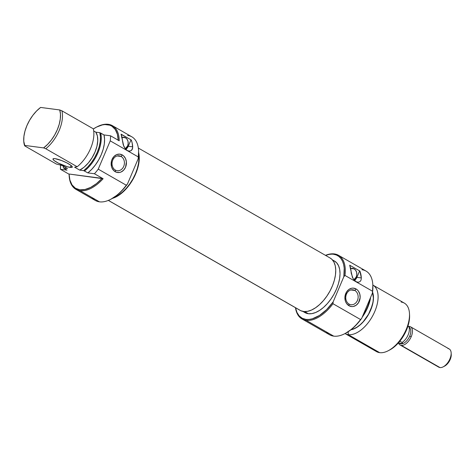 <?xml version="1.0" encoding="UTF-8"?>
<svg xmlns="http://www.w3.org/2000/svg" width="475" height="475" viewBox="0 0 475 475"><rect width="100%" height="100%" fill="white"/><g stroke="black" fill="none" stroke-linecap="round" stroke-linejoin="round"><path stroke-width="0.71" d="M111.097 199.102L117.414 194.904L120.941 191.728L127.478 183.973L126.308 185.238L98.236 169.148A36.688 19.808 119.8 0 1 94.442 173.749L103.117 178.725A36.688 19.808 119.8 0 1 80.073 190.718L99.465 201.833L80.073 190.718A36.688 19.808 119.8 0 1 75.917 189.341L95.309 200.456A36.688 19.808 -60.2 0 0 99.465 201.833A36.688 19.808 -60.2 0 0 126.308 185.238L98.236 169.148L110.248 140.861L98.236 169.148A36.688 19.808 119.8 0 1 94.442 173.749L87.881 172.888L91.812 169.237L95.463 164.837L98.669 159.891L101.282 154.612L103.188 149.245L104.298 144.02L104.571 139.181L103.989 134.936L100.67 133.036A27.954 15.093 119.8 0 1 84.562 170.982A27.954 15.093 -60.2 0 0 100.67 133.036L99.815 132.697A27.55 14.873 119.8 0 1 83.707 170.644L87.881 172.888A27.954 15.093 -60.2 0 0 103.989 134.936L110.55 135.797A36.688 19.808 119.8 0 1 110.248 140.861L138.314 156.952L138.166 158.804A35.993 19.427 -60.2 0 0 138.611 151.163L138.581 150.522A36.688 19.808 119.8 0 1 138.314 156.952A36.688 19.808 -60.2 0 0 131.807 136.8L112.415 125.679A36.688 19.808 119.8 0 1 119.231 140.772L110.55 135.797A36.688 19.808 119.8 0 1 110.248 140.861L138.314 156.952L138.166 158.804L138.611 151.109M127.656 135.423A36.688 19.808 119.8 0 1 138.581 150.522M110.574 199.369L111.144 199.078A35.993 19.427 -60.2 0 0 127.478 183.973L138.166 158.804L127.478 183.973L126.308 185.238A36.688 19.808 119.8 0 1 110.574 199.369A36.688 19.808 119.8 0 1 99.465 201.833A36.688 19.808 119.8 0 1 92.025 197.57M96.864 126.92A36.688 19.808 119.8 0 1 108.258 124.302A36.688 19.808 -60.2 0 0 97.149 126.772L96.579 127.062A35.993 19.427 119.8 0 1 107.481 124.646L108.258 124.302A36.688 19.808 119.8 0 1 112.415 125.679M118.233 140.416L117.402 134.3L115.241 129.461L111.874 126.184L109.79 125.186L104.981 124.557L102.315 124.925L96.668 127.021L93.337 128.986A35.993 19.427 119.8 0 1 96.579 127.062M121.659 137.613L123.619 137.245L125.507 137.803L122.318 137.388L125.507 137.803L127.033 139.205L127.977 141.235L128.179 143.587L127.621 145.902L125.281 148.734A6.116 5.023 -82.5 0 0 128.202 143.183A6.116 5.023 -82.5 0 0 125.507 137.803A6.116 5.023 -82.5 0 0 123.951 137.275L123.951 137.275A6.116 5.023 -82.5 0 0 122.028 137.471M129.544 151.192L127.353 150.569L125.305 148.77L123.773 146.211L121.06 134.134L131.266 139.982L132.21 143.207L132.667 147.957L131.361 150.557L129.544 151.192L127.353 150.569L125.305 148.77L123.239 144.839L122.485 140.998A36.688 19.808 -60.2 0 0 121.06 134.134L131.266 139.982A36.688 19.808 119.8 0 1 132.691 146.846L128.256 146.264L125.822 149.346A6.988 5.742 97.5 0 0 128.256 146.264L132.691 146.846L132.442 148.966L131.361 150.557L129.028 151.163M121.101 156.465A7.511 6.175 97.5 0 0 112.729 160.123A7.511 6.175 97.5 0 0 115.33 170.068L115.229 171.724A9.262 7.612 -82.5 0 1 112.023 159.463A9.262 7.612 -82.5 0 1 122.342 154.963L121.101 156.465L117.188 155.954L121.101 156.465A7.511 6.175 -82.5 0 1 124.1 165.27A7.511 6.175 -82.5 0 1 117.236 170.715A7.511 6.175 -82.5 0 1 115.33 170.068A7.511 6.175 -82.5 0 1 112.337 161.268A7.511 6.175 -82.5 0 1 119.195 155.818A7.511 6.175 -82.5 0 1 121.101 156.465L122.342 154.963L119.486 154.114L116.518 154.672L113.899 156.554L112.023 159.463L111.459 161.173L111.488 166.529L112.07 168.156L113.976 170.804L116.618 172.318L119.587 172.467L121.054 172.009L123.672 170.133L125.548 167.218L126.386 161.91L125.501 158.525L123.595 155.877L122.342 154.963A9.262 7.612 -82.5 0 1 125.548 167.218A9.262 7.612 -82.5 0 1 115.229 171.724L115.33 170.068A7.511 6.175 97.5 0 0 123.702 166.41A7.511 6.175 97.5 0 0 121.101 156.465M70.288 167.414A10.48 1.912 23 0 1 59.155 163.537A10.48 1.912 23 0 1 52.986 158.929A10.48 1.912 23 0 1 54.981 158.638L53.295 158.674L53.034 159.374L54.233 160.627L58.318 163.121L67.444 166.784L71.297 167.485L72.289 167.111L71.036 165.425L66.951 162.937L61.412 160.473L54.981 158.638A10.48 1.912 23 0 1 66.114 162.515A10.48 1.912 23 0 1 72.283 167.123A10.48 1.912 23 0 1 70.288 167.414L71.108 165.484L70.288 167.414M138.593 154.108L138.949 158.454L138.528 163.305L137.346 168.477L135.44 173.761L132.893 178.962L129.794 183.878L126.273 188.326L122.455 192.126L118.495 195.13L113.834 197.511A29.699 16.031 -60.2 0 0 138.623 154.274M60.675 164.718L60.426 169.272L66.993 170.139L60.426 169.272L69.083 174.236L60.426 169.272A36.688 19.808 119.8 0 1 60.628 165.169M75.917 189.341A36.688 19.808 119.8 0 1 69.13 175.299M56.293 164.006L24.89 145.997L23.75 141.218L23.916 136.378L24.979 131.106L26.891 125.667L29.557 120.323L32.84 115.342L36.587 110.978L40.607 107.433L59.725 109.951A26.944 14.547 119.8 0 1 43.617 147.897L45.778 148.746A27.954 15.093 -60.2 0 0 61.887 110.8L59.725 109.951L60.473 114.119L60.307 118.958L59.244 124.23L57.333 129.669L54.667 135.013L51.383 139.988L47.637 144.358L43.617 147.897L24.492 145.386A26.944 14.547 119.8 0 1 40.607 107.433L59.725 109.951L61.887 110.8A27.954 15.093 119.8 0 1 45.778 148.746L77.182 166.755A27.954 15.093 -60.2 0 0 93.29 128.802L61.887 110.8L93.29 128.802A27.954 15.093 119.8 0 1 77.182 166.755L74.611 167.194L77.182 166.755L45.778 148.746L43.617 147.897L24.492 145.386L24.89 145.997L56.293 164.006L62.403 165.591L56.293 164.006M67.503 168.512L62.403 165.591L67.503 168.512L63.513 167.99L63.08 165.977A27.55 14.873 119.8 0 0 63.513 167.99L67.503 168.512M66.993 170.139L63.513 167.99L66.993 170.139M118.228 140.202A35.993 19.427 119.8 0 0 107.481 124.646L108.258 124.302A36.688 19.808 -60.2 0 1 119.231 140.772L110.55 135.797L103.989 134.936L99.815 132.697L95.819 132.169L93.706 130.958L95.819 132.169L99.815 132.697L100.457 136.913L100.231 141.752L99.133 146.995L97.227 152.392L94.59 157.694L91.354 162.652L87.673 167.04L83.707 170.644L79.711 170.121A23.584 12.73 -60.2 0 0 94.988 152.095A23.584 12.73 -60.2 0 0 95.819 132.169L97.375 135.909L97.755 140.725L96.942 146.258L94.988 152.095L92.043 157.801L88.32 162.949L84.111 167.164L79.711 170.121L83.707 170.644L87.881 172.888L94.442 173.749L103.117 178.725L69.077 174.022L69.908 180.138L72.069 184.971L75.436 188.254L79.83 189.792L84.995 189.507L90.642 187.417L96.467 183.629L102.125 178.368L69.077 174.022A35.993 19.427 119.8 0 0 69.112 174.978L69.142 175.613A36.688 19.808 -60.2 0 0 80.073 190.718A36.688 19.808 -60.2 0 0 103.117 178.725L102.125 178.368A35.993 19.427 119.8 0 1 69.112 174.978M74.611 167.194L79.711 170.121L74.611 167.194M131.266 139.982L121.131 134.318L131.266 139.982M128.256 146.264L130.946 139.941L128.256 146.264M108.33 200.408L300.141 310.377A30.174 16.287 -60.2 0 0 300.883 310.757L108.371 200.391L300.883 310.757L304.059 311.564L307.663 311.321L311.553 310.032L315.578 307.753L319.592 304.57L323.433 300.598L326.954 296.002L330.024 290.949L332.524 285.641L334.353 280.274L335.439 275.061L335.754 270.198L335.273 265.869L334.02 262.248L332.037 259.469L330.101 257.996M112.456 198.354L119.1 195.106L123.108 191.924L126.95 187.952L130.477 183.356L133.54 178.303L136.04 172.995L137.869 167.627L138.961 162.414L139.27 157.552L138.658 152.659A30.174 16.287 119.8 0 1 132.792 179.657A30.174 16.287 119.8 0 1 112.456 198.354M299.428 309.926L300.883 310.757A30.174 16.287 -60.2 0 0 329.656 291.626A30.174 16.287 -60.2 0 0 330.149 258.026L138.344 148.058M332.999 303.739L333.147 301.886A35.993 19.427 119.8 0 1 305.912 319.408L306.155 320.334A36.688 19.808 -60.2 0 0 332.999 303.739A36.688 19.808 119.8 0 1 306.155 320.334L305.912 319.408A35.993 19.427 119.8 0 1 295.545 307.741L296.946 312.431L299.185 315.905L302.213 318.262L305.912 319.408L309.035 319.449L312.384 318.79L319.485 315.436L326.61 309.635L333.147 301.886L343.835 276.711L333.147 301.886L332.999 303.739L360.555 319.538L332.999 303.739M345.343 333.397L351.666 329.199L355.187 326.022L361.724 318.274L372.412 293.099L372.56 291.252L345.004 275.452L343.835 276.711A35.993 19.427 119.8 0 0 333.563 254.262L336.389 254.998L338.853 256.429L340.913 258.507L342.511 261.197L343.621 264.433L344.221 268.155L343.835 276.711L345.004 275.452A36.688 19.808 -60.2 0 0 334.347 253.917L329.335 254.362L325.559 255.39A35.993 19.427 119.8 0 1 333.563 254.262L334.347 253.917A36.688 19.808 -60.2 0 0 325.482 255.348A36.688 19.808 119.8 0 1 334.347 253.917A36.688 19.808 119.8 0 1 338.497 255.295A36.688 19.808 119.8 0 1 345.004 275.452L372.56 291.252L372.412 293.099A35.993 19.427 -60.2 0 0 372.863 285.457L372.827 284.822A36.688 19.808 119.8 0 1 372.56 291.252A36.688 19.808 -60.2 0 0 366.053 271.094L338.497 255.295M301.999 318.957L329.561 334.756A36.688 19.808 -60.2 0 0 333.711 336.134L306.155 320.334A36.688 19.808 119.8 0 1 301.999 318.957A36.688 19.808 119.8 0 1 295.468 307.699A36.688 19.808 -60.2 0 0 306.155 320.334L333.711 336.134A36.688 19.808 119.8 0 1 326.272 331.871M361.902 269.717A36.688 19.808 119.8 0 1 372.827 284.822M350.663 268.553A6.116 5.023 -82.5 0 1 352.587 268.357A6.116 5.023 -82.5 0 1 354.136 268.886A6.116 5.023 -82.5 0 1 356.832 274.259A6.116 5.023 -82.5 0 1 353.917 279.811L356.256 276.978L356.814 274.663L356.606 272.317L355.668 270.287L354.136 268.886L350.954 268.464L354.136 268.886L352.248 268.327L350.295 268.696M349.066 304.071A7.511 6.175 97.5 0 0 357.438 300.42A7.511 6.175 97.5 0 0 354.843 290.474L356.084 288.966A9.262 7.612 -82.5 0 1 359.284 301.221A9.262 7.612 -82.5 0 1 348.965 305.728L349.066 304.071A7.511 6.175 -82.5 0 1 346.073 295.272A7.511 6.175 -82.5 0 1 352.937 289.821A7.511 6.175 -82.5 0 1 354.843 290.474A7.511 6.175 -82.5 0 1 357.835 299.274A7.511 6.175 -82.5 0 1 350.972 304.718A7.511 6.175 -82.5 0 1 349.066 304.071L348.965 305.728L351.827 306.571L353.323 306.47L356.173 305.229L358.465 302.783L360.133 297.724L359.818 294.162L358.399 291.086L357.331 289.881L356.084 288.966L353.222 288.123L351.726 288.224L348.876 289.465L346.584 291.911L344.915 296.97L345.224 300.533L345.812 302.159L346.649 303.608L348.965 305.728A9.262 7.612 -82.5 0 1 345.764 293.473A9.262 7.612 -82.5 0 1 356.084 288.966L354.843 290.474L350.924 289.958L354.843 290.474A7.511 6.175 97.5 0 0 346.465 294.126A7.511 6.175 97.5 0 0 349.066 304.071M370.138 298.448A27.954 15.093 119.8 0 1 362.817 315.697A27.954 15.093 -60.2 0 0 370.138 298.448M362.122 317.33A27.55 14.873 -60.2 0 0 370.654 297.243L369.473 302.557L367.709 307.462L365.346 312.289L362.122 317.33M401.161 302.058A27.954 15.093 119.8 0 1 409.486 313.565A27.954 15.093 119.8 0 1 388.146 350.776A27.954 15.093 119.8 0 1 379.679 352.658A27.954 15.093 -60.2 0 0 404.949 332.179A27.954 15.093 -60.2 0 0 404.326 303.103L372.917 285.101A27.954 15.093 119.8 0 1 373.546 314.171A27.954 15.093 119.8 0 1 348.276 334.655A27.954 15.093 -60.2 0 0 373.582 314.1A27.954 15.093 -60.2 0 0 372.839 285.059A27.954 15.093 119.8 0 1 372.917 285.101M388.146 350.776L389.565 350.045A26.208 14.149 -60.2 0 0 409.569 315.157L409.486 313.565M348.181 331.746L348.276 334.655L379.679 352.658L348.276 334.655A27.954 15.093 119.8 0 1 345.111 333.604A27.954 15.093 119.8 0 1 345.034 333.557A27.954 15.093 -60.2 0 0 348.276 334.655L348.181 331.746M350.912 329.775L353.952 328.884L357.117 327.204L360.282 324.793L363.339 321.753L368.63 314.266L370.672 310.104L373.142 301.738L373.481 297.861L372.56 292.077A23.762 12.825 119.8 0 1 368.374 314.717A23.762 12.825 119.8 0 1 350.948 329.769M351.197 329.579A23.584 12.73 -60.2 0 0 368.291 314.67A23.584 12.73 -60.2 0 0 372.519 292.386L373.362 297.938L373.023 301.791L372.085 305.894L368.547 314.224L363.292 321.658L360.264 324.674L357.117 327.061L353.976 328.73L350.96 329.62M302.86 311.392L304.968 312.603A29.699 16.031 -60.2 0 0 308.328 313.714L304.629 311.594L308.328 313.714A29.699 16.031 -60.2 0 0 335.172 291.953A29.699 16.031 -60.2 0 0 334.513 261.066L332.405 259.861M333.711 336.134A36.688 19.808 -60.2 0 0 360.555 319.538A36.688 19.808 119.8 0 1 344.826 333.664A36.688 19.808 119.8 0 1 333.711 336.134M351.245 273.279L351.12 272.074A36.688 19.808 -60.2 0 0 349.695 265.21L359.902 271.065A36.688 19.808 119.8 0 1 361.327 277.928L361.077 280.042L360.003 281.633L358.192 282.269L356.007 281.657L353.103 278.641L351.245 273.279M305.271 312.77L308.328 313.714L311.82 313.631L315.614 312.514L319.574 310.412L323.534 307.402L327.346 303.602L330.873 299.161L333.967 294.245L336.514 289.043L338.42 283.753L339.607 278.587L340.029 273.737L339.673 269.384L338.544 265.709L336.698 262.841L334.204 260.9M344.826 333.664L345.39 333.373A35.993 19.427 -60.2 0 0 361.724 318.274L372.412 293.099L372.857 285.41M345.111 333.604L376.515 351.607A27.954 15.093 -60.2 0 0 379.679 352.658A27.954 15.093 119.8 0 1 374.015 349.41M389.482 350.087L395.046 346.239L398.412 342.885L404.249 334.626L408.179 325.369L409.224 320.809L409.563 315.067M361.724 318.274L360.555 319.538L361.724 318.274M361.327 277.928L356.891 277.347L354.451 280.428A6.988 5.742 97.5 0 0 356.891 277.347L359.575 271.017L356.891 277.347L361.327 277.928L359.902 271.065L349.695 265.21L352.408 277.299L353.952 279.858L356.007 281.657L357.633 282.233M361.077 280.042L360.003 281.633L358.192 282.269M402.919 343.55A9.31 5.029 119.8 0 1 399.279 343.069L402.919 343.55A9.31 5.029 -60.2 0 0 409.717 336.098A9.31 5.029 119.8 0 1 402.919 343.55L400.876 343.829L399.279 343.069L402.919 343.55L402.093 342.463L402.919 343.55M409.634 327.738L408.803 326.652L409.634 327.738A9.31 5.029 119.8 0 1 409.717 336.098L411.231 336.674A10.48 5.658 -60.2 0 0 409.337 326.408A10.48 5.658 -60.2 0 0 408.363 326.402A10.48 5.658 119.8 0 1 409.337 326.408A10.48 5.658 119.8 0 1 410.525 326.8A10.48 5.658 119.8 0 1 411.231 336.674A10.48 5.658 119.8 0 1 401.28 345.378A10.48 5.658 119.8 0 1 400.098 344.987A10.48 5.658 119.8 0 1 398.466 342.819A10.48 5.658 -60.2 0 0 401.28 345.378A10.48 5.658 -60.2 0 0 411.231 336.674L409.717 336.098A9.31 5.029 -60.2 0 0 409.978 328.13L409.402 327.346M448.032 348.591A10.48 5.658 119.8 0 1 451.155 352.907A10.48 5.658 119.8 0 1 443.157 366.86A10.48 5.658 119.8 0 1 439.981 367.567A10.48 5.658 -60.2 0 0 449.457 359.884A10.48 5.658 -60.2 0 0 449.219 348.983L410.525 326.8M443.157 366.86L444.57 366.13A8.734 4.714 -60.2 0 0 451.238 354.498L451.155 352.907M401.28 345.378L439.981 367.567L401.28 345.378M408.803 326.652A10.414 5.623 119.8 0 1 402.093 342.463A10.414 5.623 -60.2 0 0 408.803 326.652L407.942 326.159L408.803 326.652M400.098 344.987L438.793 367.175A10.48 5.658 -60.2 0 0 439.981 367.567A10.48 5.658 119.8 0 1 437.855 366.35M444.072 366.362L447.521 363.743L449.469 360.988L450.775 357.907L451.25 354.956M399.855 341.181L402.093 342.463L399.855 341.181"/></g></svg>

